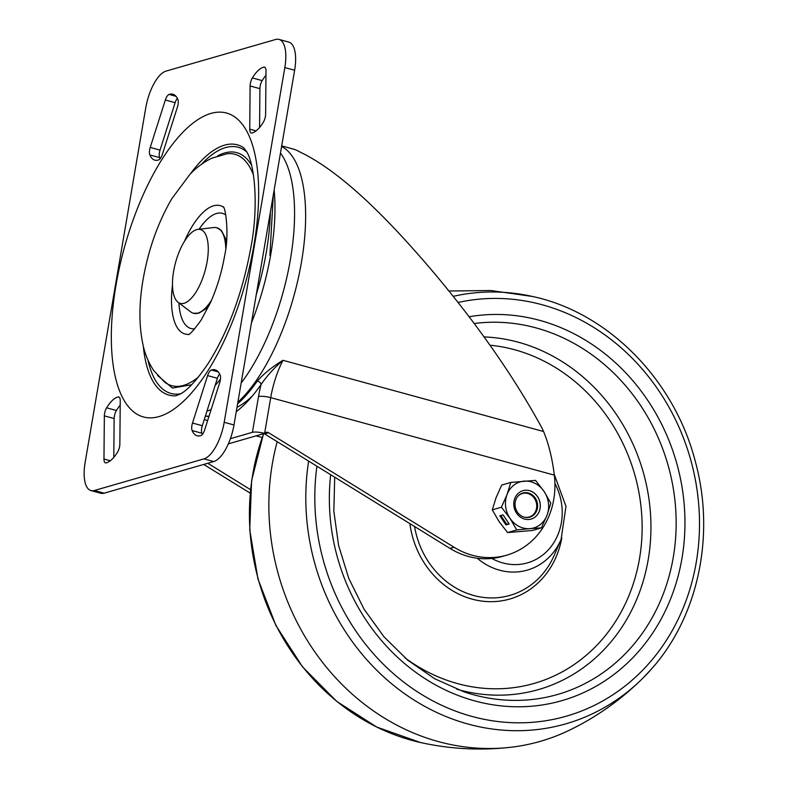 <?xml version="1.0" encoding="UTF-8"?>
<svg xmlns="http://www.w3.org/2000/svg" width="788" height="788" viewBox="0 0 788 788"><rect width="100%" height="100%" fill="white"/><g stroke="black" fill="none" stroke-linecap="round" stroke-linejoin="round"><path stroke-width="1.18" d="M277.199 441.694A230.874 205.53 73.9 0 0 508.89 747.477A230.874 205.53 73.9 0 0 570.443 729.718C597.314 716.528 621.397 699.399 642.693 678.34A221.132 196.852 -106.1 0 1 411.73 698.562A221.132 196.852 -106.1 0 1 308.64 461.108M522.946 490.688A14.775 13.15 -106.1 0 1 536.776 495.583A14.775 13.15 -106.1 0 1 539.347 511.235A14.775 13.15 -106.1 0 1 531.142 519.075A14.775 13.15 -106.1 0 1 517.312 514.18A14.775 13.15 -106.1 0 1 514.741 498.528A14.775 13.15 -106.1 0 1 522.946 490.688A14.775 13.15 -106.1 0 1 536.746 495.613A14.775 13.15 -106.1 0 1 539.307 511.254A14.775 13.15 -106.1 0 1 531.122 519.085M515.864 499.69A12.559 11.18 -106.1 0 1 522.838 493.022A12.559 11.18 -106.1 0 1 534.599 497.189A12.559 11.18 -106.1 0 1 536.786 510.496A12.559 11.18 -106.1 0 1 529.802 517.155A12.559 11.18 -106.1 0 1 518.051 512.988A12.559 11.18 -106.1 0 1 515.864 499.69M509.176 523.961L503.059 514.879L499.828 515.815L505.945 524.897L509.176 523.961M501.414 507.216L509.994 518.307A24.014 21.374 -106.1 0 1 507.048 494.549A24.014 21.374 -106.1 0 1 524.099 481.133A24.014 21.374 -106.1 0 1 544.094 491.456A24.014 21.374 -106.1 0 1 547.039 515.214L550.802 503.089L544.094 491.456L535.505 480.375L510.811 482.433L507.048 494.549L501.414 507.216L492.293 509.846L499.001 521.479L507.59 532.57L532.284 530.501L541.405 527.871L529.989 528.63A24.014 21.374 -106.1 0 1 509.994 518.307L516.711 529.94L507.59 532.57M516.711 529.94L529.989 528.63A24.014 21.374 -106.1 0 0 547.039 515.214L541.405 527.871M510.811 482.433L501.69 485.063L496.056 497.721L492.293 509.846M500.833 515.529L506.723 524.276L508.95 523.636M506.723 524.276L505.945 524.897M517.775 496.381A12.224 10.884 -106.1 0 1 522.089 493.593A12.224 10.884 -106.1 0 1 536.116 501.926A12.224 10.884 -106.1 0 1 529.418 516.918A12.224 10.884 -106.1 0 1 523.725 517.017M265.97 75.303A34.17 13.682 -74.7 0 0 262.177 80.612A7.388 2.955 -74.7 0 0 259.912 88.67L250.111 85.99A7.388 2.955 105.3 0 1 252.387 77.933A34.17 13.682 105.3 0 1 263.488 67.187A34.17 13.682 105.3 0 1 263.842 67.088A7.388 2.955 105.3 0 1 264.502 67.088A7.388 2.955 105.3 0 1 265.999 70.95L265.625 114.132A7.388 2.955 105.3 0 1 263.35 122.179A34.17 13.682 105.3 0 1 251.894 133.024A7.388 2.955 105.3 0 1 251.234 133.024A7.388 2.955 105.3 0 1 249.737 129.173L256.061 130.897M200.861 435.567A34.17 13.682 105.3 0 1 200.497 435.675A34.17 13.682 105.3 0 1 197.108 435.764A34.17 13.682 105.3 0 1 192.114 430.553A7.388 2.955 105.3 0 1 192.499 423.038L207.608 375.61A7.388 2.955 105.3 0 1 211.381 370.035A34.17 13.682 105.3 0 1 215.124 369.838A34.17 13.682 105.3 0 1 220.128 375.058A7.388 2.955 105.3 0 1 219.734 382.564L204.634 429.992A7.388 2.955 105.3 0 1 200.861 435.567M120.2 405.18A34.17 13.682 -74.7 0 0 116.417 410.489A7.388 2.955 -74.7 0 0 114.142 418.536L104.351 415.867A7.388 2.955 105.3 0 1 106.616 407.81A34.17 13.682 105.3 0 1 118.072 396.965A7.388 2.955 105.3 0 1 118.732 396.965A7.388 2.955 105.3 0 1 120.239 400.826L119.855 444.008A7.388 2.955 105.3 0 1 117.589 452.056A34.17 13.682 105.3 0 1 106.478 462.812A34.17 13.682 105.3 0 1 106.124 462.901A7.388 2.955 105.3 0 1 105.474 462.901A7.388 2.955 105.3 0 1 103.967 459.04L110.29 460.773M169.469 94.314A34.17 13.682 105.3 0 1 172.858 94.225A34.17 13.682 105.3 0 1 177.861 99.446A7.388 2.955 105.3 0 1 177.467 106.951L162.358 154.379A7.388 2.955 105.3 0 1 158.585 159.954A34.17 13.682 105.3 0 1 154.842 160.151A34.17 13.682 105.3 0 1 149.838 154.941A7.388 2.955 105.3 0 1 150.232 147.425L165.342 99.997A7.388 2.955 105.3 0 1 169.115 94.422A34.17 13.682 105.3 0 1 169.469 94.314M157.62 375.541L172.464 388.06L191.642 384.731M177.339 98.333A7.388 2.955 -74.7 0 0 175.133 102.676L160.033 150.104A7.388 2.955 -74.7 0 0 159.639 157.62A34.17 13.682 -74.7 0 0 160.161 158.723M114.142 418.536L113.797 457.365M104.351 415.867L103.967 459.04M219.606 373.945A7.388 2.955 -74.7 0 0 217.399 378.289L202.299 425.717A7.388 2.955 -74.7 0 0 201.905 433.233A34.17 13.682 -74.7 0 0 202.427 434.336M259.912 88.67L259.567 127.489M250.111 85.99L249.737 129.173M294.623 70.26L233.987 424.968A33.618 13.455 105.3 0 1 213.745 461.551L104.124 493.19A33.618 13.455 105.3 0 1 100.795 493.268L90.994 490.589A33.618 13.455 105.3 0 1 85.143 462.408L145.78 107.71A33.618 13.455 105.3 0 1 166.022 71.117L275.642 39.489A33.618 13.455 105.3 0 1 278.972 39.4A33.618 13.455 105.3 0 1 284.823 67.581L294.623 70.26A33.618 13.455 105.3 0 0 288.763 42.079L278.972 39.4M233.987 424.968L224.196 422.289L284.823 67.581M104.124 493.19L94.333 490.51A33.618 13.455 105.3 0 1 90.994 490.589M94.333 490.51L203.954 458.872L213.745 461.551M224.196 422.289A33.618 13.455 105.3 0 1 203.954 458.872M207.126 261.636A38.277 15.327 105.3 0 1 178.058 302.277A38.277 15.327 105.3 0 1 173.616 271.308A38.277 15.327 105.3 0 1 197.985 229.367A38.277 15.327 105.3 0 1 207.126 261.636M178.058 302.277L190.804 311.959A44.325 17.75 -74.7 0 0 193.385 313.25A44.325 17.75 -74.7 0 0 211.509 300.258M225.762 248.121A44.325 17.75 -74.7 0 0 216.749 227.722A44.325 17.75 -74.7 0 0 213.883 227.525L197.985 229.367M215.085 385.578A139.446 55.83 -74.7 0 0 220.473 379.087M251.431 322.922A139.446 55.83 -74.7 0 0 272.441 243.512A139.446 55.83 -74.7 0 0 274.145 190.016M206.939 411.139A139.446 55.83 -74.7 0 0 211.135 409.563M241.158 383.027A139.446 55.83 -74.7 0 0 292.033 248.86A139.446 55.83 -74.7 0 0 280.469 153.059M237.602 403.82A140.372 56.194 -74.7 0 0 257.39 380.939C264.118 373.433 272.638 366.558 282.971 360.303L543.582 431.519L541.809 427.746C514.791 378.289 479.695 327.68 436.532 275.918C394.946 226.491 344.317 172.779 298.987 151.532A140.372 56.194 -74.7 0 0 293.166 149.04L281.69 145.898M237.877 402.225A140.372 56.194 -74.7 0 0 301.44 262.296A140.372 56.194 -74.7 0 0 281.602 146.44M230.401 438.68L252.406 432.326A9.239 2.009 -170.3 0 1 264.61 433.39A3.694 3.29 73.9 0 1 268.639 432.74L454.055 547.256A77.579 69.058 73.9 0 0 506.694 555.185A77.579 69.058 73.9 0 0 553.757 499.385A77.579 69.058 73.9 0 0 554.319 475.125L270.717 397.635L264.61 433.39L228.343 443.861M543.582 431.519C548.694 443.861 552.28 458.399 554.319 475.125M205.402 415.956A140.372 56.194 -74.7 0 0 209.007 416.241M454.055 547.256L450.017 548.418L264.601 433.912A3.694 3.29 73.9 0 0 263.931 433.587M450.017 548.418A77.579 69.058 73.9 0 0 502.655 556.348L506.694 555.185M252.406 432.326L258.513 396.571A9.239 2.009 9.7 0 1 270.717 397.635A55.406 22.182 -74.7 0 1 282.971 360.303C274.342 367.73 267.043 375.787 261.084 384.475A144.066 57.672 105.3 0 1 236.262 411.641M207.658 420.506A144.066 57.672 105.3 0 1 204.279 419.502M250.495 489.663L207.776 463.275M250.16 493.121L203.728 464.447M252.387 395.94A131.143 52.5 105.3 0 1 237.011 407.278M257.39 380.939A3.694 2.236 -145.3 0 1 261.084 384.475A64.646 25.876 105.3 0 0 258.513 396.571M205.373 416.054A140.372 56.194 -74.7 0 0 208.918 416.527M491.81 558.446A55.83 49.703 73.9 0 0 549.039 549.078A55.83 49.703 73.9 0 0 554.919 483.458M554.22 474.346L565.981 506.339L561.076 539.494A62.754 55.859 -106.1 0 1 551.531 554.624A62.754 55.859 -106.1 0 1 477.223 558.229M414.547 526.512A82.218 73.195 73.9 0 0 466.949 593.285A82.218 73.195 73.9 0 0 541.72 575.073A82.218 73.195 73.9 0 0 554.23 555.264L561.076 539.494M561.814 537.741A85.675 76.269 -106.1 0 1 542.962 577.85A85.675 76.269 -106.1 0 1 463.472 596.211A85.675 76.269 -106.1 0 1 409.898 523.646M404.855 657.744A173.498 154.448 73.9 0 0 601.205 640.545A173.498 154.448 73.9 0 0 629.661 459.187A173.498 154.448 73.9 0 0 489.919 345.213M483.96 336.909A180.629 160.801 -106.1 0 1 636.241 451.731A180.629 160.801 -106.1 0 1 608.336 644.939A180.629 160.801 -106.1 0 1 456.843 689.234M334.703 477.203L333.846 511.294L338.584 545.404L348.779 578.402L364.066 609.203L383.963 636.773L407.78 660.216L434.74 678.764L463.935 691.815A190.617 169.686 73.9 0 0 631.188 647.391A190.617 169.686 73.9 0 0 654.789 430.317A190.617 169.686 73.9 0 0 474.11 323.533M469.018 316.776A197.749 176.039 -106.1 0 1 661.211 423.383A197.749 176.039 -106.1 0 1 638.31 651.784A197.749 176.039 -106.1 0 1 432.77 683.363A197.749 176.039 -106.1 0 1 330.674 474.721M316.934 466.23A213.922 190.44 73.9 0 0 424.368 696.129A213.922 190.44 73.9 0 0 649.036 663.329A213.922 190.44 73.9 0 0 671.74 412.262A213.922 190.44 73.9 0 0 458.005 302.494M453.159 296.357A221.132 196.852 -106.1 0 1 532.491 296.475C608.375 312.55 674.705 380.161 695.479 462.083C715.465 535.436 698.217 616.905 651.341 669.15L642.693 678.34A221.132 196.852 -106.1 0 0 651.292 669.209M263.645 433.676A221.132 196.852 73.9 0 0 420.378 742.493L376.733 727.048L336.801 701.438L302.622 666.993L275.889 625.465L257.962 578.973L249.727 529.851L251.608 480.601L263.537 433.705M265.064 67.423L263.842 67.088M270.363 212.139A140.885 56.401 105.3 0 1 266.245 252.554A140.885 56.401 105.3 0 1 256.258 294.663M116.043 284.892A157.521 63.06 -74.7 0 0 159.077 416.556A157.521 63.06 -74.7 0 0 253.933 245.098A157.521 63.06 -74.7 0 0 210.888 113.442A157.521 63.06 -74.7 0 0 116.043 284.892M190.322 173.981A129.715 51.929 105.3 0 1 243.61 147.691L246.417 151.355C254.8 163.835 258.799 206.456 250.919 247.235C242.606 292.624 228.362 331.374 208.19 363.475C196.754 380.279 187.357 390.503 180.019 394.128L175.813 395.812A129.715 51.929 105.3 0 1 143.298 346.08M246.703 151.857A127.587 51.082 -74.7 0 0 201.472 164.278M251.608 165.293A122.012 48.846 -74.7 0 0 217.646 155.886M253.559 175.36A119.934 48.019 -74.7 0 0 227.003 153.778L211.893 158.161C203.659 162.111 196.271 167.588 189.731 174.591L171.774 198.783C157.945 222.61 148.39 249.461 143.121 279.336C138.875 303.873 138.865 325.848 143.101 345.252C145.169 354.61 148.745 363.081 153.818 370.665L164.603 382.121A119.934 48.019 -74.7 0 0 198.438 377.048M188.805 334.358A66.547 26.644 105.3 0 1 172.483 285.02M184.402 241.394A66.547 26.644 105.3 0 1 223.546 207.214M199.049 229.249A59.691 23.896 105.3 0 1 225.821 215.026M194.734 328.793A59.691 23.896 105.3 0 1 178.915 302.927M147.967 360.106A127.587 51.082 -74.7 0 0 180.59 393.803M150.232 147.425L160.033 150.104M165.342 99.997L175.133 102.676M169.115 94.422L175.98 96.303M149.838 154.941L159.639 157.62M106.616 407.81L116.417 410.489M119.293 397.3L118.072 396.965M211.381 370.035L218.246 371.916M207.608 375.61L217.399 378.289M201.905 433.233L192.114 430.553M192.499 423.038L202.299 425.717M252.387 77.933L262.177 80.612M193.493 313.269A44.325 17.75 -74.7 0 0 193.602 313.309A44.325 17.75 -74.7 0 0 210.987 301.469M225.92 246.821A44.325 17.75 -74.7 0 0 216.966 227.781A44.325 17.75 -74.7 0 0 216.858 227.752M268.639 432.74L264.601 433.912M256.051 435.863L262.148 437.527M532.491 296.475L490.894 290.516L448.894 291.008M508.89 747.477C479.124 750.639 449.623 748.974 420.378 742.493M223.26 206.712C225.466 207.343 229.554 234.292 224.61 255.824C221.733 272.274 217.055 287.797 210.573 302.395L201.019 320.273C193.848 330.054 189.613 334.841 188.302 334.644M269.91 255.44L273.288 195.06M209.204 305.36L206.22 308.581L198.852 313.181L193.385 313.25M226.373 242.556L225.427 238.262L221.428 230.559L216.749 227.722"/></g></svg>
